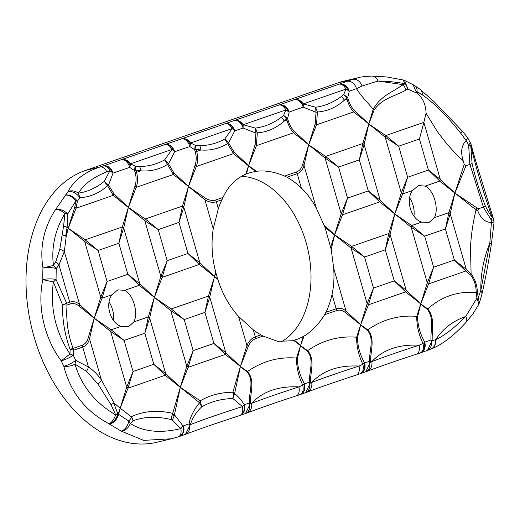 <?xml version="1.0" encoding="UTF-8"?>
<svg xmlns="http://www.w3.org/2000/svg" width="520" height="520" viewBox="0 0 520 520"><rect width="100%" height="100%" fill="white"/><g stroke="black" fill="none" stroke-linecap="round" stroke-linejoin="round"><path stroke-width="0.78" d="M246.519 173.881L250.569 172.49L256.483 171.288C265.278 170.196 274.638 171.795 284.57 176.078L286.942 177.236A86.723 58.702 -103.5 0 1 301.308 187.974C307.151 193.648 312.169 200.401 316.361 208.228L324.961 227.279L331.195 249.281L333.691 268.249C334.386 277.381 333.84 286.124 332.046 294.463A86.723 58.702 -103.5 0 1 325.93 312.306L324.584 314.724C318.728 324.24 311.883 331.364 304.05 336.089L298.571 338.8L292.721 340.724L277.673 341.361L263.048 336.07L260.942 334.848A86.723 58.702 -103.5 0 1 253.299 329.843L238.569 316.478C229.307 306.144 222.385 293.781 217.815 279.377L215.696 272.031C211.881 257.491 211.061 243.067 213.245 228.761L218.328 208.689A86.723 58.702 -103.5 0 1 221.956 199.778L223.028 197.425C228.053 186.368 235.631 178.627 245.772 174.2L246.519 173.881L248.599 165.672L256.406 145.685L293.586 132.788L308.711 144.82L302.705 164.379A9.373 5.207 12.4 0 1 304.012 165.425L308.711 144.82L316.517 124.833A9.373 3.835 -158.6 0 0 315.211 123.78L316.036 112.249L317.421 112.028L316.517 124.833L353.697 111.937C350.753 108.719 348.517 104.513 347.009 99.307L344.318 100.243L346.645 98.04L343.72 94.51L345.982 89.089L349.271 91.247A108.407 5.291 163.9 0 1 356.479 88.66L360.276 94.361L373.204 109.233C381.303 95.251 391.547 92.944 403.117 84.643L378.014 81.055C386.009 81.016 395.103 81.913 405.301 83.746L402.916 79.905L386.711 76.954L371.651 76.05A9.373 7.013 88.8 0 1 378.014 81.055L362.063 85.995L356.479 88.66A9.373 7.066 -109.3 0 0 347.003 81.335L339.17 84.142A9.373 7.722 69.8 0 1 349.271 91.247L347.704 97.656L343.72 94.51L341.393 96.453C333.326 102.466 324.714 106.06 315.549 107.237L303.29 103.883L345.982 89.089C343.954 85.495 341.685 83.844 339.17 84.142L294.294 99.638C297.863 98.982 300.865 100.392 303.29 103.883L303.18 107.166A9.373 6.442 -108.7 0 0 294.294 99.638L279.058 104.995A9.373 7.722 69.8 0 1 289.159 112.099A108.407 5.291 163.9 0 1 298.324 108.83A108.407 5.291 163.9 0 1 303.18 107.166L316.036 112.249L315.549 107.237L317.421 112.028C327.314 111.287 336.284 107.361 344.318 100.243A9.373 6.5 -131.3 0 0 341.393 96.453M112.32 172.406A9.373 6.883 -109.1 0 0 103.298 165.893C105.723 165.601 107.933 167.193 109.941 170.671L104.267 181.389C96.174 187.876 87.562 191.796 78.429 193.161L79.879 197.711C76.57 193.147 72.67 191.067 68.178 191.464C71.675 190.236 75.088 190.801 78.429 193.161C83.856 184.203 93.347 177.093 106.892 171.834L109.941 170.671L113.035 173.128A108.407 5.291 163.9 0 1 117.988 171.386A108.407 5.291 163.9 0 1 129.747 167.408L130.566 163.813L172.055 149.403C169.988 145.788 167.635 144.144 165.009 144.476A9.373 7.202 70.5 0 1 174.616 151.756A108.407 5.291 163.9 0 1 178.1 150.534A108.407 5.291 163.9 0 1 189.858 146.555L190.678 142.961L232.167 128.55C230.1 124.937 227.747 123.292 225.121 123.624A9.373 7.202 70.5 0 1 234.728 130.904A108.407 5.291 163.9 0 1 238.212 129.681A108.407 5.291 163.9 0 1 243.067 128.017A9.373 6.442 -108.7 0 0 234.175 120.491C237.75 119.834 240.754 121.245 243.178 124.735L285.87 109.941L289.159 112.099L287.593 118.508L283.608 115.362L281.281 117.306C273.214 123.318 264.602 126.913 255.437 128.089L243.178 124.735L243.067 128.017L255.925 133.101L255.437 128.089L257.309 132.88L256.406 145.685A9.373 3.835 21.4 0 0 255.099 144.631L248.599 165.672L233.994 151.957L228.605 142.954L234.728 130.904L234.202 130.299L232.167 128.55L224.757 139.042C216.691 143.448 208.319 145.639 199.635 145.626L195.162 145.262L190.678 142.961C188.227 139.523 185.185 138.144 181.571 138.827L121.453 159.679C125.073 158.997 128.115 160.375 130.566 163.813L135.05 166.114L135.922 170.17A9.373 0.455 163.9 0 1 134.589 170.612L135.05 166.114L139.523 166.478C148.2 166.491 156.578 164.3 164.645 159.894L168.493 163.806L174.616 151.756L172.055 149.403L164.645 159.894L167.511 164.444L168.493 163.806L173.881 172.809A9.373 5.85 133.4 0 1 173.362 174.486L188.487 186.524L173.881 172.809M121.076 326.358C110.285 322.998 104.819 304.122 111.963 294.769L117.832 289.848L124.683 290.355C133.224 294.255 138.684 313.131 133.803 321.945L128.479 326.736L121.076 326.358L111.156 329.803L124.091 340.425L144.84 333.229L149.643 317.954L154.343 297.349L139.737 283.627L123.669 227.981L128.375 207.376L136.181 187.389C137.839 182.578 137.956 177.554 136.539 172.315A9.373 0.455 163.9 0 1 135.213 172.764L134.589 170.612L129.747 167.408A9.373 5.817 -108.3 0 0 121.453 159.679L103.298 165.893A9.373 7.338 70.4 0 1 113.035 173.128L108.531 185.068L113.763 193.655A9.373 5.85 133.4 0 1 113.249 195.338L107.569 185.757L104.267 181.389L108.531 185.068L107.569 185.757C99.288 193.122 90.064 197.106 79.879 197.711L77.389 201.24L75.959 200.883C72.566 196.969 69.069 195 65.462 194.981C70.011 194.636 73.99 196.722 77.389 201.24L76.063 208.24A9.373 3.835 -158.6 0 0 74.757 207.188L68.257 228.228L67.119 227.227L67.75 213.928L75.959 200.883L74.757 207.188M299.839 394.68C302.829 393.374 303.803 390.195 302.757 385.138L304.512 383.871C299.981 375.817 297.589 367.438 297.349 358.728L300.541 345.618L296.517 358.066C278.817 356.635 262.476 361.127 247.494 371.521L240.422 366.47L248.228 346.482A9.373 3.835 -158.6 0 0 246.922 345.429L240.422 366.47L247.273 372.249C253.558 379.314 250.003 390.169 249.522 397.988L249.184 403.026A108.407 5.291 -16.1 0 0 244.296 404.762C241.222 399.861 237.991 396.149 234.598 393.621L240.422 366.47L225.817 352.755L209.755 297.102L214.455 276.497L199.849 262.782L183.787 207.129L188.487 186.524L196.294 166.536L233.474 153.641L227.624 143.591C219.343 148.616 210.444 150.748 200.935 149.975L196.651 151.463A9.373 0.455 163.9 0 1 195.325 151.912L194.708 149.76L195.162 145.262L196.034 149.318A9.373 0.455 163.9 0 1 194.708 149.76L189.858 146.555A9.373 5.817 -108.3 0 0 181.571 138.827A9.373 6.883 -109.1 0 1 190.405 144.872M315.211 123.78L308.711 144.82L325.117 158.106A9.373 4.479 -55.3 0 0 325.637 156.423L308.711 144.82L294.106 131.105A9.373 5.85 -46.6 0 1 293.586 132.788C290.635 129.571 288.405 125.366 286.897 120.159L284.206 121.095L286.533 118.892L283.608 115.362L285.87 109.941C283.842 106.347 281.567 104.695 279.058 104.995L181.571 138.827M239.623 415.571C242.339 414.544 243.289 411.554 242.489 406.594C220.922 413.465 203.547 419.471 190.365 424.619L185.458 434.337M239.993 415.467A9.373 6.883 -109.1 0 0 240.097 415.428L240.201 415.396A9.373 7.482 70.2 0 0 244.296 404.762L242.489 406.594L232.908 398.535L233.253 394.862L232.869 392.229C220.87 392.308 209.983 395.161 200.219 400.81L201.708 406.841C210.899 401.59 221.299 398.821 232.908 398.535L234.598 393.621L232.869 392.229L240.422 366.47L225.297 354.432A9.373 5.85 -46.6 0 0 225.817 352.755L213.922 343.434L225.297 354.432L188.117 367.334A9.373 3.835 -158.6 0 0 186.81 366.281L180.31 387.322L165.704 373.601L149.643 317.954A9.373 5.207 -167.6 0 0 148.337 316.908L133.803 321.945M420.505 352.853A9.373 6.883 -109.1 0 0 420.543 352.84A9.373 6.883 -109.1 0 0 424.236 342.57L422.981 343.434C424.028 348.491 423.053 351.669 420.069 352.976M416.41 354.192A9.373 5.473 -108.1 0 0 419.14 345.215C399.692 351.475 383.923 356.941 371.82 361.628A9.373 8.021 69.3 0 1 367.101 371.293C379.75 366.509 396.182 360.809 416.41 354.192L420.322 352.911M360.393 373.704A9.373 6.883 -109.1 0 0 360.432 373.692A9.373 6.883 -109.1 0 0 364.124 363.415L362.869 364.286C363.916 369.343 362.941 372.522 359.957 373.828M356.298 375.043A9.373 5.473 -108.1 0 0 359.028 366.067C339.573 372.326 323.804 377.793 311.708 382.479A9.373 8.021 69.3 0 1 306.989 392.145C319.637 387.361 336.07 381.661 356.298 375.043L360.21 373.763M296.186 395.896A9.373 5.473 -108.1 0 0 298.916 386.919C279.461 393.178 263.692 398.645 251.596 403.332A9.373 8.021 69.3 0 1 246.877 412.997C259.519 408.213 275.958 402.512 296.186 395.896L300.099 394.615M109.09 302.146A19.221 13.007 -103.5 0 1 113.399 320.346M425.25 186.095C433.791 190.002 439.25 208.878 434.369 217.685L429.046 222.475L421.642 222.105C410.852 218.744 405.385 199.869 412.522 190.508L418.399 185.588L425.25 186.095L439.784 181.058L454.909 193.089L440.297 179.374L428.402 170.06L407.647 177.255L402.603 193.953L412.522 190.508M409.656 197.886A19.221 13.007 -103.5 0 1 413.966 216.086M241.553 176.306A86.723 58.702 -103.5 0 1 307.522 247.91A86.723 58.702 -103.5 0 1 281.424 341.75M293.761 340.457L300.541 345.618L294.534 340.236M331.195 249.281L334.678 234.793L324.252 225.225M364.124 363.422L364.624 363.019C360.094 354.965 357.708 346.587 357.461 337.876L360.653 324.766L346.041 311.051A9.373 5.85 133.4 0 1 345.527 312.735L360.653 324.766L356.635 337.214C338.929 335.79 322.589 340.275 307.606 350.668L300.541 345.618L304.05 336.089M111.033 404.697L113.724 403.111L117.845 413.803L115.687 414.895C113.997 419.269 111.846 422.279 109.245 423.93C113.711 422.084 116.578 418.71 117.845 413.803L118.612 414.343L120.198 408.174L118.222 414.031C116.981 418.957 114.12 422.351 109.655 424.209L121.316 431.165C125.125 429.611 127.641 426.244 128.85 421.057L118.612 414.343C117.039 419.458 114.056 422.747 109.655 424.209L109.245 423.93C85.566 411.32 70.427 392.106 63.83 366.281C67.711 366.697 71.435 366.009 75.01 364.201L86.495 371.3L98.001 384.059L111.033 404.697L115.687 414.895C95.121 402.883 81.562 385.99 75.01 364.201L75.68 360.341A9.373 2.21 153.6 0 1 63.83 366.281A140.634 95.192 76.5 0 1 61.217 360.809C44.447 338.429 37.082 307.132 42.796 279.611A140.634 95.192 -103.5 0 1 42.971 267.976C39.572 246.968 43.83 227.403 55.751 209.274L68.178 191.464C73.84 180.388 84.448 172.224 99.99 166.978L85.267 170.521A140.634 95.192 76.5 0 0 32.806 332.261A140.634 95.192 76.5 0 0 157.112 442.215L171.399 438.776L143.669 440.382L121.316 431.165C125.574 430.469 128.564 427.921 130.292 423.521L128.85 421.057L131.872 417.235L120.198 408.174L128.005 388.18L165.185 375.284L199.615 402.766C195.267 407.836 191.99 413.641 189.794 420.179L189.111 423.865L190.365 424.619C192.511 417.859 196.294 411.938 201.708 406.841L199.615 402.766L200.219 400.81L180.31 387.322L172.692 413.361C157.671 409.838 143.904 410.95 131.391 416.689M135.213 172.764C136.487 177.613 136.37 182.136 134.875 186.336L128.375 207.376L113.763 193.655M424.236 342.57L424.736 342.166C420.206 334.113 417.82 325.735 417.573 317.025L420.765 303.914L406.159 290.199L390.091 234.546L394.797 213.941L380.185 200.226L364.124 144.573L368.823 123.968L385.749 135.571L423.846 122.356L419.438 138.996L428.402 170.06L439.784 181.058A9.373 5.85 -46.6 0 0 440.297 179.374L423.846 122.356L426.062 113.184L436.995 131.04C445.198 142.493 453.921 152.392 463.184 160.758C460.46 152.094 461.442 145.366 466.141 140.576L460.902 133.399C447.324 116.259 434.441 103.383 422.253 94.776L417.047 91.695L417.579 93.463C423.026 98.371 425.854 104.942 426.062 113.184M354.218 110.253A9.373 5.85 -46.6 0 1 353.697 111.937L368.823 123.968L374.121 109.974A9.373 4.056 20.2 0 0 373.204 109.233L368.823 123.968L354.218 110.253C351.54 107.484 349.486 103.708 348.069 98.93L347.704 97.656A9.373 0.455 -16.1 0 1 346.645 98.04L347.009 99.307A9.373 0.455 -16.1 0 0 348.069 98.93M466.043 322.329A9.373 4.843 -137.6 0 0 465.673 316.524C454.662 327.685 444.632 335.446 435.578 339.813A9.373 8.027 68.9 0 1 430.859 349.109C442.13 344.669 453.856 335.745 466.043 322.329L473.031 313.781L478.913 304.155L476.957 298.168L476.19 292.572C458.003 290.972 441.851 296.413 427.726 308.893L420.765 303.914L428.571 283.927L465.751 271.031L470.769 275.236A9.373 5.629 131.7 0 0 471.107 274.131C475.144 279.084 477.237 285.317 477.386 292.844L479.349 303.147L481.858 294.45C485.212 279.988 488.371 263.289 491.348 244.361L494 223.008L491.381 222.385C485.518 222.521 481 218.732 477.828 211.01L476.099 209.917C473.161 221.383 471.282 233.753 470.476 247.039L471.107 274.131L466.271 269.347L450.209 213.694L454.909 193.089L448.903 212.647L434.369 217.685M73.093 348.452C67.925 334.62 65.916 320.164 67.047 305.071L62.517 304.844L66.664 303.257L56.05 279.454L53.372 281.95L62.517 304.844C62.302 320.203 64.825 335.017 70.09 349.297L73.093 348.452A9.373 6.883 70.9 0 1 73.723 350.175L73.249 355.238A9.373 1.918 -24.6 0 1 61.217 360.809L69.986 354.029C55.51 332.053 49.972 308.029 53.372 281.95L42.796 279.611A9.373 2.171 -0.9 0 1 56.05 279.454L56.218 268.593L53.45 265.454C51.207 247.344 55.042 230.009 64.961 213.441L63.59 226.037L59.807 249.301L55.751 261.788L53.45 265.454L42.971 267.976A9.373 2.724 -177.3 0 1 56.218 268.593L58.981 264.875L64.344 251.55L66.196 236.366L68.257 228.228L76.063 208.24L113.249 195.338L144.781 220.662L160.843 276.308L148.337 316.908L144.84 333.229L153.803 364.286L165.704 373.601A9.373 5.85 -46.6 0 1 165.185 375.284L153.803 364.286L133.055 371.488L128.005 388.18A9.373 3.835 21.4 0 0 126.698 387.134L120.198 408.174L114.316 403.299L101.433 380.042A9.373 4.154 146.4 0 1 98.001 384.059M86.495 371.3A9.373 5.441 -54.5 0 0 88.452 366.99C93.457 370.376 97.786 374.725 101.433 380.042L89.531 338.806L94.231 318.201L79.618 304.48L64.344 251.55A9.373 4.726 -171.1 0 0 59.807 249.301M294.106 131.105C291.428 128.336 289.374 124.559 287.957 119.776L287.593 118.508A9.373 0.455 -16.1 0 1 286.533 118.892L286.897 120.159A9.373 0.455 163.9 0 0 287.957 119.776M183.521 425.854A9.373 7.54 70.1 0 1 179.374 436.501L185.361 434.375A9.373 7.033 -109.3 0 0 189.111 423.865A108.407 5.291 -16.1 0 0 183.521 425.854L183.06 426.01L174.441 414.765L180.31 387.322L188.117 367.334L193.167 350.636L213.922 343.434L204.952 312.377L184.203 319.572L170.749 310.635A9.373 4.479 -55.3 0 0 171.269 308.952L154.343 297.349L170.749 310.635L186.81 366.281L193.167 350.636L184.203 319.572L171.269 308.952L208.448 296.056L204.952 312.377L209.755 297.102A9.373 5.207 -167.6 0 0 208.448 296.056L215.839 272.623M420.381 352.892L427.271 350.46A9.373 6.91 -109.1 0 0 430.931 339.982L432.192 340.516L427.512 350.37L430.567 349.219A9.373 8.027 -110.7 0 0 435.338 339.865L432.192 340.516C431.795 330.005 435.214 317.72 427.726 308.893A9.373 4.901 127 0 1 427.505 309.601C434.194 318.292 430.593 329.947 430.95 339.196L430.931 339.982A108.407 5.291 -16.1 0 0 424.736 342.166A9.373 7.475 70.2 0 1 420.647 352.8A9.373 7.475 70.2 0 1 420.589 352.82M303.115 336.622L300.541 345.618L307.385 351.397C313.671 358.462 310.115 369.317 309.634 377.137L309.296 382.174L310.447 382.7L305.637 392.652M324.961 227.279L351.084 248.079L367.153 303.726L360.653 324.766L367.718 329.817C375.596 338.604 370.363 351.299 370.559 361.849L371.82 361.628C383.051 349.681 398.827 344.207 419.14 345.215L422.981 343.434C418.73 334.49 416.65 325.468 416.748 316.361C399.041 314.938 382.7 319.423 367.718 329.817A9.373 4.895 127 0 1 367.497 330.544C373.782 337.61 370.227 348.465 369.746 356.285L369.415 361.322L370.559 361.849L365.749 371.8M337.74 82.94L352.508 79.391L358.033 77.746L343.804 81.166A140.634 95.192 76.5 0 0 337.74 82.94L85.267 170.521M178.49 436.807L171.411 438.776L179.374 436.501M370.552 76.193A9.373 7.013 88.8 0 1 371.651 76.05C363.76 76.59 359.216 77.148 358.033 77.74L358.306 77.675M64.961 213.441C61.6 210.821 58.526 209.43 55.751 209.274C59.969 208.845 63.967 210.392 67.75 213.928L64.961 213.441M178.25 436.872C180.629 436.007 181.506 433.257 180.889 428.623C160.251 433.518 143.39 431.815 130.292 423.521L133.055 420.771C144.306 416.579 156.956 416.169 171.002 419.536L172.347 420.089L180.889 428.623L183.06 426.01C184.379 431.334 182.774 434.954 178.25 436.872M106.892 171.834A9.373 5.603 -108.2 0 0 99.99 166.978L103.298 165.893M466.174 140.543L467.662 137.677L461.975 130.722A9.373 1.963 139.6 0 1 460.902 133.399M461.975 130.722L434.018 101.582L420.251 89.447L414.531 85.534A9.373 6.552 121.3 0 1 417.047 91.695L415.649 90.773L413.023 84.63L404.56 80.438L407.94 89.148L417.579 93.463L415.649 90.773M481.858 294.45A9.373 6.143 -167.2 0 0 480.825 290.413L478.134 297.914L476.957 298.168L465.673 316.524C452.894 320.97 442.865 328.731 435.578 339.813L435.338 339.865M478.913 304.155L479.096 303.713M491.348 244.361A9.373 1.365 -170.8 0 0 489.794 243.315L480.825 290.413C480.591 274.242 483.581 258.544 489.794 243.315L491.419 222.385M471.016 144.281L470.795 146.003C476.535 169.572 483.665 193.369 492.18 217.386L493.337 218.406L475.872 161.714L471.016 144.281L467.662 137.677M360.269 373.744L365.657 371.832A9.373 7.033 -109.3 0 0 369.415 361.322A108.407 5.291 -16.1 0 0 364.624 363.019A9.373 7.475 70.2 0 1 360.529 373.653A9.373 7.475 70.2 0 1 360.477 373.672M300.281 394.557A9.373 6.883 -109.1 0 0 300.32 394.543L305.546 392.685A9.373 7.033 -109.3 0 0 309.296 382.174A108.407 5.291 -16.1 0 0 304.512 383.871A9.373 7.475 70.2 0 1 300.417 394.505A9.373 7.475 70.2 0 1 300.365 394.524M297.349 358.728A9.373 4.966 14.2 0 0 296.517 358.066C296.426 367.172 298.506 376.194 302.757 385.138L298.916 386.919C278.603 385.912 262.828 391.378 251.596 403.332L250.335 403.553L249.184 403.026A9.373 7.033 -109.3 0 1 245.433 413.537L240.201 415.396A9.373 7.482 70.2 0 1 240.143 415.415M124.683 290.355L139.217 285.311L127.835 274.313L107.088 281.515L100.731 297.161L94.231 318.201L110.637 331.487A9.373 4.479 124.7 0 0 111.156 329.803L94.231 318.201L102.037 298.207L111.963 294.769M223.028 197.425L215.67 199.979C212.394 200.987 208.975 200.369 205.413 198.127L188.487 186.524L182.481 206.083L145.294 218.978L128.375 207.376L122.362 226.935A9.373 5.207 -167.6 0 1 123.669 227.981L118.872 243.256L127.835 274.313L139.737 283.627A9.373 5.85 -46.6 0 1 139.217 285.311L154.343 297.349L162.149 277.361L199.329 264.459A9.373 5.85 -46.6 0 0 199.849 262.782L187.947 253.461L199.329 264.459L217.815 279.377M421.642 222.105L411.716 225.544L394.797 213.941L402.603 193.953A9.373 3.835 21.4 0 0 401.297 192.9L394.797 213.941L411.203 227.227L424.651 236.171L445.406 228.969L448.903 212.647A9.373 5.207 -167.6 0 1 450.209 213.694L445.406 228.969L454.37 260.033L466.271 269.347A9.373 5.85 -46.6 0 1 465.751 271.031L454.37 260.033L433.622 267.228L428.571 283.927A9.373 3.835 21.4 0 0 427.265 282.874L420.765 303.914L427.505 309.601M233.994 151.957A9.373 5.85 -46.6 0 1 233.474 153.641L255.431 171.438M256.483 171.288L248.599 165.672L245.772 174.2M215.67 199.979A9.373 6.883 70.9 0 1 216.32 201.728C212.784 202.878 208.969 202.241 204.893 199.81L213.245 228.761M195.325 151.912C196.599 156.761 196.482 161.285 194.987 165.484L188.487 186.524L204.893 199.81A9.373 4.479 124.7 0 0 205.413 198.127M215.696 272.031L214.455 276.497L217.627 278.798M238.569 316.478L246.922 345.429C249.008 340.964 251.804 338.091 255.307 336.804L253.299 329.843M248.228 346.482C249.977 342.485 252.467 339.865 255.691 338.618L263.048 336.07M324.584 314.724L336.55 310.57C339.749 309.575 342.738 310.297 345.527 312.735M325.93 312.306L336.174 308.75C339.632 307.625 342.921 308.386 346.041 311.051L333.691 268.249M367.497 330.544L360.653 324.766L368.459 304.779A9.373 3.835 21.4 0 0 367.153 303.726L373.51 288.08L364.54 257.023L351.084 248.079A9.373 4.479 -55.3 0 0 351.604 246.395L334.678 234.793L342.485 214.806A9.373 3.835 21.4 0 0 341.178 213.753L347.536 198.107L338.572 167.05L325.117 158.106L341.178 213.753L330.694 247.143M316.361 208.228L304.012 165.425C302.887 169.656 300.612 172.412 297.187 173.68L301.308 187.974M302.705 164.379C301.736 168.188 299.683 170.703 296.536 171.925L284.57 176.078M70.09 349.297L69.986 354.029L73.249 355.238L75.68 360.341L88.452 366.99L82.7 347.061L73.723 350.175L70.09 349.297M494 222.995L493.812 220.662A9.373 1.508 175.1 0 0 491.179 219.85L492.18 217.386C489.684 213.915 487.403 210.106 485.342 205.953C479.791 191.945 475.378 177.808 472.095 163.547L470.795 146.003L468.618 144.898A9.373 2.6 -28.9 0 0 470.113 141.98M405.301 83.746L403.117 84.643A9.373 6.754 65.2 0 1 405.717 90.22L407.94 89.148L405.301 83.746M357.461 337.876A9.373 4.966 14.2 0 0 356.635 337.214C356.538 346.32 358.618 355.342 362.869 364.286L359.028 366.067C338.715 365.06 322.94 370.532 311.708 382.479L310.447 382.7C310.252 372.151 315.478 359.457 307.606 350.668A9.373 4.895 127 0 1 307.385 351.397M247.273 372.249A9.373 4.895 127 0 0 247.494 371.521C255.366 380.309 250.139 393.003 250.335 403.553L245.525 413.504M100.731 297.161A9.373 3.835 21.4 0 1 102.037 298.207L107.088 281.515L98.117 250.452L84.669 241.514A9.373 4.479 -55.3 0 0 85.183 239.831L68.257 228.228L84.669 241.514L100.731 297.161M411.716 225.544A9.373 4.479 124.7 0 1 411.203 227.227L427.265 282.874L433.622 267.228L424.651 236.171L411.716 225.544M199.635 145.626A9.373 6.747 -86 0 1 200.935 149.975L196.034 149.318L196.651 151.463C198.068 156.702 197.951 161.727 196.294 166.536A9.373 3.835 -158.6 0 0 194.987 165.484M281.281 117.306A9.373 6.5 -131.3 0 1 284.206 121.095C276.153 128.2 267.183 132.132 257.309 132.88L255.925 133.101L255.099 144.631M70.129 304.005C73.327 303.011 76.323 303.732 79.105 306.163A9.373 5.85 -46.6 0 0 79.618 304.48C76.505 301.821 73.21 301.054 69.752 302.185A9.373 6.883 70.9 0 1 70.129 304.005L67.047 305.071A9.373 6.883 -109.1 0 0 66.664 303.257L69.752 302.185L58.981 264.875A9.373 5.844 -146.4 0 0 55.751 261.788M66.196 236.366L62.264 234.761L65.689 235.957L67.08 227.35L63.59 226.037L67.119 227.227L68.257 228.228L65.689 235.957L66.196 236.366M113.724 403.111L114.316 403.299M133.055 420.771L131.872 417.235M174.226 415.818L172.12 414.81L172.946 413.771L174.213 414.843L174.226 415.818L172.347 420.089M172.12 414.81L171.002 419.536M172.692 413.361L172.946 413.771M139.523 166.478A9.373 6.747 -86 0 1 140.823 170.827L136.539 172.315L135.922 170.17L140.823 170.827C150.358 171.6 159.256 169.475 167.511 164.444L173.362 174.486L136.181 187.389A9.373 3.835 -158.6 0 0 134.875 186.336M224.757 139.042L228.605 142.954L227.624 143.591L224.757 139.042M463.184 160.758L464.21 164.327L454.909 193.089L476.099 209.917A9.373 4.271 123.6 0 0 476.762 207.779L454.909 193.089L465.991 165.756L469.898 164.398L468.618 144.898L466.141 140.576M374.121 109.974C382.272 98.169 395.129 96.161 405.717 90.22M464.21 164.327L465.991 165.756M470.769 275.236C474.37 279.968 476.177 285.747 476.19 292.572A9.373 2.398 175.3 0 1 477.386 292.844M477.828 211.01L478.562 208.734L476.762 207.779M491.381 222.385L491.179 219.85L483.288 207.097L478.562 208.734M472.095 163.547L469.931 164.385L483.405 207.044L485.342 205.953M110.637 331.487L124.091 340.425L133.055 371.488L126.698 387.134L110.637 331.487M417.573 317.025A9.373 4.966 -165.8 0 0 416.748 316.361L420.765 303.914L405.639 291.882A9.373 5.85 -46.6 0 0 406.159 290.199L394.257 280.885L373.51 288.08L368.459 304.779L405.639 291.882L394.257 280.885L385.294 249.821L390.091 234.546A9.373 5.207 -167.6 0 0 388.785 233.5L394.797 213.941L379.672 201.91A9.373 5.85 -46.6 0 0 380.185 200.226L368.29 190.911L347.536 198.107L342.485 214.806L379.672 201.91L368.29 190.911L359.326 159.848L364.124 144.573A9.373 5.207 -167.6 0 0 362.817 143.526L368.823 123.968L385.229 137.254L401.297 192.9L407.647 177.255L398.684 146.198L385.229 137.254A9.373 4.479 124.7 0 0 385.749 135.571L398.684 146.198L419.438 138.996M183.787 207.129A9.373 5.207 -167.6 0 0 182.481 206.083L178.984 222.404L187.947 253.461L167.2 260.663L162.149 277.361A9.373 3.835 21.4 0 0 160.843 276.308L167.2 260.663L158.236 229.6L144.781 220.662A9.373 4.479 124.7 0 0 145.294 218.978L158.236 229.6L178.984 222.404L183.787 207.129M79.105 306.163L94.231 318.201L88.224 337.753C87.256 341.569 85.195 344.084 82.05 345.306L73.073 348.419M88.224 337.753A9.373 5.207 -167.6 0 1 89.531 338.806C88.4 343.038 86.125 345.787 82.7 347.061A9.373 6.883 -109.1 0 0 82.05 345.306M233.064 393.14C234.41 393.763 234.468 394.335 233.253 394.862M118.872 243.256L122.362 226.935L85.183 239.831L98.117 250.452L118.872 243.256M364.54 257.023L351.604 246.395L388.785 233.5L385.294 249.821L364.54 257.023M338.572 167.05L325.637 156.423L362.817 143.526L359.326 159.848L338.572 167.05M243.828 405.308L243.828 405.308A9.373 6.883 -109.1 0 1 240.097 415.428L239.922 415.487C217.302 422.851 199.192 429.111 185.608 434.285L185.361 434.375M304.012 384.267L304.012 384.267A9.373 6.883 -109.1 0 1 300.32 394.543L300.157 394.596M348.029 90.233A9.373 6.883 -109.1 0 0 339.17 84.142M130.292 165.724A9.373 6.883 -109.1 0 0 121.453 159.679M174.083 151.151A9.373 6.883 -109.1 0 0 165.009 144.476M234.202 130.299A9.373 6.883 -109.1 0 0 225.121 123.624M243.204 127.023A9.373 6.883 -109.1 0 0 234.175 120.491M287.918 111.085A9.373 6.883 -109.1 0 0 279.058 104.995M303.316 106.171A9.373 6.883 -109.1 0 0 294.294 99.638M362.063 85.995A9.373 7.358 -109.6 0 0 352.508 79.391L347.003 81.335M184.867 434.519L186.297 433.979M420.251 89.447A9.373 6.552 127.2 0 1 422.253 94.776M218.328 208.689L216.32 201.728L221.956 199.778M255.691 338.618A9.373 6.883 70.9 0 0 255.307 336.804L260.942 334.848M336.55 310.57A9.373 6.883 70.9 0 0 336.174 308.75L332.046 294.463M286.942 177.236L297.187 173.68A9.373 6.883 70.9 0 0 296.536 171.925M414.531 85.534L413.023 84.63M493.812 220.662L493.337 218.406M365.657 371.832L367.101 371.293M305.546 392.685L306.989 392.145M245.433 413.537L246.877 412.997M404.56 80.438L402.916 79.905"/></g></svg>
